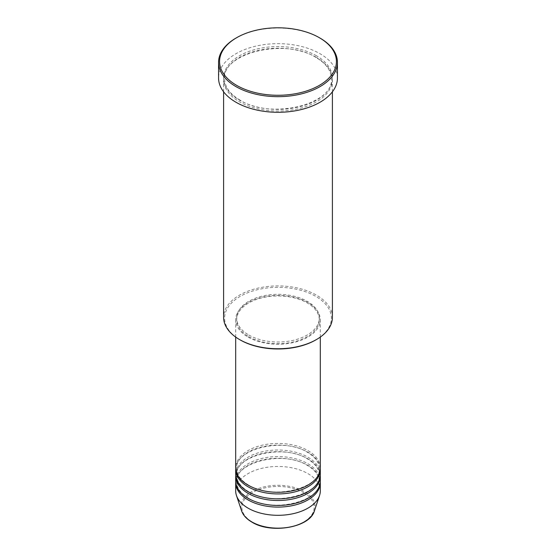 <?xml version="1.0" encoding="UTF-8"?>
<svg xmlns="http://www.w3.org/2000/svg" width="556" height="556" viewBox="0 0 556 556"><rect width="100%" height="100%" fill="white"/><g stroke="black" fill="none" stroke-linecap="round" stroke-linejoin="round"><path stroke-width="0.42" stroke-dasharray="2.78 2.08" d="M320.312 467.853A42.312 24.429 0 0 0 307.92 450.582A42.312 24.429 0 0 0 261.806 445.286A42.312 24.429 0 0 0 235.688 467.853M320.284 468.68A42.312 24.429 0 0 0 307.92 452.23A42.312 24.429 0 0 0 262.467 446.781A42.312 24.429 0 0 0 235.716 468.68M320.312 474.435A42.312 24.429 0 0 0 307.92 457.164A42.312 24.429 0 0 0 261.806 451.868A42.312 24.429 0 0 0 235.688 474.435M320.284 475.255A42.312 24.429 0 0 0 307.92 458.811A42.312 24.429 0 0 0 262.467 453.355A42.312 24.429 0 0 0 235.716 475.255M320.312 481.016A42.312 24.429 0 0 0 307.92 463.746A42.312 24.429 0 0 0 261.806 458.45A42.312 24.429 0 0 0 235.688 481.016M320.284 481.837A42.312 24.429 0 0 0 307.92 465.386A42.312 24.429 0 0 0 262.467 459.937A42.312 24.429 0 0 0 235.716 481.837M240.248 339.952A53.39 30.823 180 0 1 240.248 296.362A53.39 30.823 180 0 1 315.752 296.362A53.39 30.823 180 0 1 315.752 339.952M332.398 317.337A54.398 31.407 0 0 0 316.468 295.125A54.398 31.407 0 0 0 257.185 288.321A54.398 31.407 0 0 0 223.602 317.337M316.468 57.421A54.398 31.407 0 0 0 257.185 50.61A54.398 31.407 0 0 0 223.602 79.626A54.398 31.407 0 0 0 239.532 101.838A54.398 31.407 0 0 0 298.815 108.642A54.398 31.407 0 0 0 332.398 79.626A54.398 31.407 0 0 0 316.468 57.421M248.08 337.075A42.312 24.429 0 0 0 294.193 342.371A42.312 24.429 0 0 0 320.312 319.804A42.312 24.429 0 0 0 307.92 302.527A42.312 24.429 0 0 0 261.806 297.238A42.312 24.429 0 0 0 235.688 319.804A42.312 24.429 0 0 0 248.08 337.075M248.796 336.665A41.304 23.845 0 0 0 293.804 341.836A41.304 23.845 0 0 0 319.304 319.804A41.304 23.845 0 0 0 307.204 302.944A41.304 23.845 0 0 0 262.196 297.773A41.304 23.845 0 0 0 236.696 319.804A41.304 23.845 0 0 0 248.796 336.665M248.796 335.018A41.304 23.845 0 0 0 293.804 340.189A41.304 23.845 0 0 0 319.304 318.157A41.304 23.845 0 0 0 307.204 301.296A41.304 23.845 0 0 0 262.196 296.126A41.304 23.845 0 0 0 236.696 318.157A41.304 23.845 0 0 0 248.796 335.018M337.436 77.986A59.436 34.312 0 0 0 320.027 53.717A59.436 34.312 0 0 0 255.253 46.28A59.436 34.312 0 0 0 218.564 77.986M320.312 490.885A42.312 24.429 0 0 0 307.92 473.615A42.312 24.429 0 0 0 261.806 468.319A42.312 24.429 0 0 0 235.688 490.885M235.973 38.093A59.436 34.312 180 0 1 320.027 38.093M303.555 492.581A36.14 20.864 180 0 1 303.555 522.091A36.14 20.864 180 0 1 252.445 522.091A36.14 20.864 180 0 1 252.445 492.581A36.14 20.864 180 0 1 303.555 492.581M314.439 510.783A37.113 21.427 0 0 0 304.243 491.573A37.113 21.427 0 0 0 260.597 487.8A37.113 21.427 0 0 0 241.561 510.783M316.468 55.774A54.398 31.407 0 0 0 239.532 55.774A54.398 31.407 0 0 0 239.532 100.191A54.398 31.407 0 0 0 316.468 100.191A54.398 31.407 0 0 0 316.468 55.774M248.588 485.075C240.762 480.377 236.8 474.907 236.696 468.68C234.423 449.046 283.699 436.87 307.412 452.278C315.238 456.983 319.2 462.446 319.304 468.68C321.576 488.307 272.301 500.49 248.588 485.075M248.588 491.657C240.762 486.952 236.8 481.489 236.696 475.255C234.423 455.628 283.699 443.445 307.412 458.86C315.238 463.558 319.2 469.028 319.304 475.255C321.576 494.889 272.301 507.065 248.588 491.657M248.588 498.239C240.762 493.533 236.8 488.071 236.696 481.837C234.423 462.21 283.699 450.026 307.412 465.435C315.238 470.14 319.2 475.609 319.304 481.837C321.576 501.47 272.301 513.647 248.588 498.239M240.039 100.143C229.899 94.061 224.756 86.951 224.61 78.806C221.788 53.188 285.325 37.613 315.961 57.47C326.101 63.544 331.244 70.661 331.39 78.806C334.212 104.424 270.675 119.999 240.039 100.143M320.312 337.075L320.312 319.804M319.304 319.804L319.304 318.157M332.398 91.809L332.398 79.626M223.602 91.809L223.602 79.626M236.696 319.804L236.696 318.157M235.688 337.075L235.688 319.804"/><path stroke-width="0.83" d="M235.688 337.075L235.688 467.853A42.312 24.429 0 0 0 248.08 485.131A42.312 24.429 0 0 0 294.193 490.42A42.312 24.429 0 0 0 320.312 467.853L320.312 337.075M235.716 468.68A42.312 24.429 0 0 0 235.688 469.5A42.312 24.429 0 0 0 248.08 486.771A42.312 24.429 0 0 0 294.193 492.067A42.312 24.429 0 0 0 320.312 469.5A42.312 24.429 0 0 0 320.284 468.68M235.688 469.5L235.688 474.435A42.312 24.429 0 0 0 248.08 491.706A42.312 24.429 0 0 0 294.193 497.001A42.312 24.429 0 0 0 320.312 474.435L320.312 469.5M235.716 475.255A42.312 24.429 0 0 0 235.688 476.082A42.312 24.429 0 0 0 248.08 493.353A42.312 24.429 0 0 0 294.193 498.649A42.312 24.429 0 0 0 320.312 476.082A42.312 24.429 0 0 0 320.284 475.255M235.688 476.082L235.688 481.016A42.312 24.429 0 0 0 248.08 498.287A42.312 24.429 0 0 0 294.193 503.583A42.312 24.429 0 0 0 320.312 481.016L320.312 476.082M235.716 481.837A42.312 24.429 0 0 0 235.688 482.664A42.312 24.429 0 0 0 248.08 499.934A42.312 24.429 0 0 0 294.193 505.23A42.312 24.429 0 0 0 320.312 482.664A42.312 24.429 0 0 0 320.284 481.837M316.468 339.542L315.752 339.952A53.39 30.823 180 0 1 240.248 339.952L239.532 339.542A54.398 31.407 0 0 0 316.468 339.542A54.398 31.407 0 0 0 332.398 317.337L332.398 91.809M236.682 85.388A58.429 33.735 0 0 0 319.311 85.388A58.429 33.735 0 0 0 319.318 37.683L320.027 38.093A59.436 34.312 180 0 1 337.436 62.355A59.436 34.312 180 0 1 300.747 94.054A59.436 34.312 180 0 1 235.973 86.618A59.436 34.312 180 0 1 218.564 62.355A59.436 34.312 180 0 1 235.973 38.093L236.682 37.683A58.429 33.735 0 0 0 236.682 85.388M218.564 62.355L218.564 77.986A59.436 34.312 0 0 0 235.973 102.248A59.436 34.312 0 0 0 300.747 109.685A59.436 34.312 0 0 0 337.436 77.986L337.436 62.355M235.688 482.664L235.688 490.885A42.312 24.429 0 0 0 236.46 495.514A42.312 24.429 0 0 0 248.08 508.156A42.312 24.429 0 0 0 290.399 514.237A42.312 24.429 0 0 0 319.54 495.514A42.312 24.429 0 0 0 320.312 490.885L320.312 482.664M320.027 38.093L319.318 37.683A58.429 33.735 0 0 0 236.682 37.683M223.602 91.809L223.602 317.337A54.398 31.407 0 0 0 239.532 339.542L240.248 339.952M251.757 521.875A37.113 21.427 0 0 0 288.877 527.213A37.113 21.427 0 0 0 314.439 510.783C310.074 527.554 271.189 534.26 251.944 522.14C246.579 519.019 243.118 515.238 241.561 510.783A37.113 21.427 0 0 0 251.757 521.875M314.439 510.783L319.54 495.514M241.561 510.783L236.46 495.514"/></g></svg>
